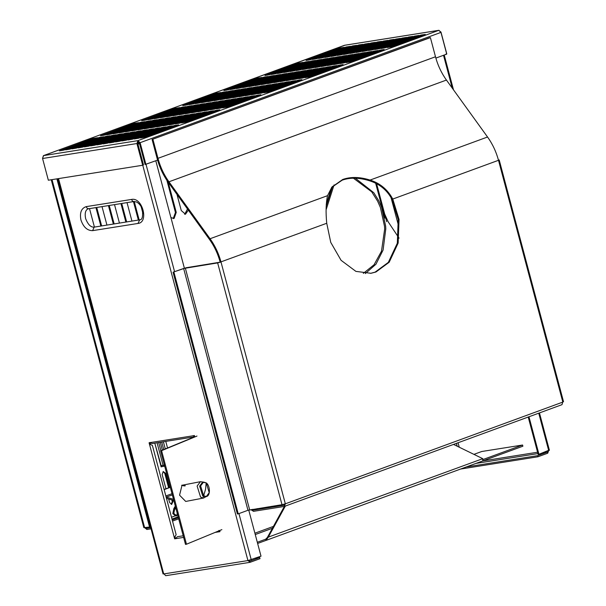 <?xml version="1.0" encoding="UTF-8"?>
<svg xmlns="http://www.w3.org/2000/svg" width="606" height="606" viewBox="0 0 606 606"><rect width="100%" height="100%" fill="white"/><g stroke="black" fill="none" stroke-linecap="round" stroke-linejoin="round"><path stroke-width="0.91" d="M172.763 500.276L173.036 501.306L171.71 504.397L169.612 502.563L168.657 498.996M165.938 488.777L162.15 474.543L163.226 471.513L165.582 473.286L169.362 487.519M94.43 227.091L89.506 208.57M96.718 207.426L101.649 225.94M106.936 225.106L102.013 206.585M109.224 205.442L114.155 223.955M119.443 223.122L114.519 204.601M121.73 203.457L126.662 221.97M131.949 221.137L127.025 202.616M134.244 201.48L139.168 219.993M142.986 213.63L141.145 206.699M168.233 182.27L176.248 212.388L174.096 218.448L170.922 217.607M188.345 210.138L185.481 214.229L181.27 210.547L176.967 194.375M163.09 471.574L164.787 473.415L168.612 487.792M171.854 499.995L172.24 501.435L171.309 504.404M95.922 207.555L100.854 226.068M108.429 205.57L113.36 224.084M120.935 203.586L125.866 222.099M133.441 201.601L138.373 220.114M166.885 180.315L175.452 212.517L173.202 218.614M187.489 208.956L184.686 214.35M56.903 178.861L149.553 527.053L143.827 527.621L51.26 179.755M57.744 178.725L150.349 526.758L149.553 527.053M144.819 527.803L146.879 529.492L151.758 528.72M145.629 527.674L146.584 528.371L146.879 529.492M172.528 521.099L178.694 518.842M172.233 519.986L178.399 517.721M150.538 526.917L146.584 528.371L151.462 527.599M165.779 441.388L167.536 447.993M164.688 465.014L160.832 465.794L161.128 466.923L161.946 466.628L161.128 466.923L154.795 443.13L161.181 465.734M163.908 465.15L164.203 466.272L161.938 466.628L161.635 465.506M164.203 466.272L164.62 465.961M375.675 183.315L384.954 218.168M376.637 183.807L386.711 221.675M466.256 466.984L537.658 455.659L547.438 452.076L547.733 453.197L548.725 450.296L538.946 454.273L528.97 416.769M538.946 454.273L538.158 454.402L528.22 417.042M543.052 452.765L547.438 452.076L547.93 450.591M460.643 469.044L537.954 456.78L547.733 453.197M537.954 456.78L537.658 455.659M183.633 537.401L174.642 538.832L175.437 538.537L175.111 537.295L174.308 537.583L149.084 442.774L194.428 435.578L194.761 436.82M219.66 530.394L219.993 531.636L215.13 532.409M174.642 538.832L174.308 537.583L176.149 534.712L152.386 445.41L149.409 444.016L150.212 443.721L149.879 442.478M219.948 531.477L219.107 531.773C218.766 529.652 218.721 529.689 218.963 531.894M137.956 144.152L139.562 143.713M139.115 142.319L137.926 144.046M137.994 144.023L139.653 143.531M248.733 510.04L261.012 556.172L247.945 560.573L250.233 562.262L260.012 558.679L259.716 557.558L255.338 558.255M155.803 160.772L184.368 268.132M138.554 142.531L138.251 141.41M248.748 560.277L249.937 561.141L249.99 562.33L165.711 575.7L163.749 573.64M249.808 561.179L259.716 557.558M193.549 435.714L193.867 436.934L193.897 435.888M193.867 436.934L152.098 443.562L149.962 442.63M150.212 443.721L150.689 444.531M175.119 536.666L175.111 537.295M175.52 538.689L177.376 536.711L183.201 535.787M218.418 531.583L218.88 530.704L219.91 531.485M306.075 60.426L310.552 59.661L344.238 47.306L339.701 48.025L341.117 48.972M339.701 48.025L306.174 60.411M350.473 46.321L316.786 58.668L312.408 59.418M312.31 59.433L345.935 47.041L347.352 47.98M350.488 46.314L345.935 47.041M353.737 46.42L352.904 45.874L356.707 45.329L323.021 57.676L318.642 58.434M318.544 58.449L352.169 46.048L353.586 46.995M352.904 45.874L352.169 46.048M359.972 45.427L359.138 44.882L362.956 44.336L329.255 56.691L324.877 57.441M324.778 57.456L358.411 45.056L359.82 46.003M359.138 44.882L358.411 45.056M369.175 43.352L335.489 55.699L331.118 56.456M331.02 56.472L364.645 44.071L366.054 45.011M369.198 43.344L364.645 44.071M372.448 43.45L371.607 42.905L375.417 42.359L341.731 54.714L337.353 55.464M337.254 55.479L370.88 43.079L372.296 44.026M371.607 42.905L370.88 43.079M378.682 42.458L377.841 41.912L381.651 41.375L347.965 53.722L343.587 54.472M343.488 54.487L377.114 42.094L378.53 43.034M377.841 41.912L377.114 42.094M387.885 40.382L354.199 52.73L349.821 53.487M349.723 53.502L383.348 41.102L384.765 42.041M387.901 40.375L383.348 41.102M391.15 40.481L390.317 39.935L394.135 39.39L360.434 51.745L356.055 52.495M355.957 52.51L389.582 40.11L390.999 41.056M390.317 39.935L389.582 40.11M400.354 38.405L366.668 50.752L362.29 51.51M362.191 51.518L395.824 39.125L397.233 40.064M400.369 38.398L395.824 39.125M406.588 37.413L372.902 49.768L368.531 50.518M368.433 50.533L402.058 38.133L403.467 39.079M406.611 37.405L402.058 38.133M409.861 37.511L409.02 36.966L412.83 36.428L379.144 48.775L374.766 49.525M374.667 49.541L408.292 37.14L409.709 38.087M409.02 36.966L408.292 37.14M419.064 35.436L385.378 47.783L381 48.541M380.901 48.556L414.527 36.155L415.943 37.095M419.079 35.428L414.527 36.155M97.581 137.736L63.895 150.083L59.517 150.841M59.418 150.856L93.051 138.456L94.46 139.403M97.596 137.729L93.051 138.456M135.721 123.753L134.888 123.207L138.706 122.662L105.005 135.017L100.626 135.767M100.528 135.782L134.153 123.382L135.57 124.328M134.888 123.207L134.153 123.382M179.8 107.595L146.114 119.943L141.736 120.7M141.637 120.715L175.263 108.315L176.679 109.254M179.815 107.588L175.263 108.315M217.94 93.612L217.107 93.066L220.91 92.521L187.224 104.876L182.845 105.626M182.747 105.641L216.372 93.241L217.789 94.188M217.107 93.066L216.372 93.241M259.05 78.538L258.209 77.992L262.034 77.447L228.333 89.802L223.955 90.552M223.856 90.567L257.482 78.166L258.898 79.113M258.209 77.992L257.482 78.166M303.129 62.38L269.443 74.727L265.064 75.485M264.966 75.5L298.591 63.1L300.008 64.039M303.144 62.373L298.591 63.1M103.815 136.744L70.129 149.099L65.759 149.849M65.66 149.864L99.286 137.464L100.694 138.41M103.838 136.744L99.286 137.464M144.925 121.677L111.239 134.024L106.868 134.782M106.77 134.797L140.395 122.397L141.804 123.336M144.94 121.67L140.395 122.397M186.034 106.603L152.348 118.958L147.97 119.708M147.872 119.723L181.505 107.323L182.914 108.269M186.05 106.595L181.505 107.323M227.144 91.536L193.458 103.884L189.08 104.633M188.981 104.649L222.607 92.248L224.023 93.195M227.159 91.529L222.607 92.248M265.284 77.553L264.451 77.007L268.253 76.462L234.567 88.809L230.189 89.567M230.091 89.582L263.716 77.182L265.133 78.121M264.451 77.007L263.716 77.182M306.394 62.479L305.56 61.933L309.363 61.388L275.677 73.743L271.299 74.493M271.2 74.508L304.826 62.107L306.242 63.054M305.56 61.933L304.826 62.107M107.088 136.85L106.247 136.305L110.057 135.759L76.371 148.106L71.993 148.864M71.894 148.879L105.52 136.479L106.936 137.418M106.247 136.305L105.52 136.479M151.159 120.685L117.473 133.04L113.102 133.79M113.004 133.805L146.629 121.405L148.046 122.351M151.182 120.677L146.629 121.405M192.269 105.618L158.583 117.965L154.212 118.715M154.113 118.731L187.739 106.338L189.148 107.277M192.291 105.611L187.739 106.338M233.378 90.544L199.692 102.891L195.321 103.649M195.223 103.664L228.848 91.264L230.257 92.203M233.393 90.536L228.848 91.264M274.488 75.47L240.802 87.825L236.423 88.574M236.325 88.59L269.958 76.189L271.367 77.136M274.503 75.462L269.958 76.189M312.628 61.486L311.795 60.941L315.597 60.403L281.911 72.75L277.533 73.508M277.434 73.515L311.06 61.123L312.476 62.062M311.795 60.941L311.06 61.123M116.291 134.767L82.605 147.122L78.227 147.872M78.129 147.887L111.754 135.486L113.171 136.433M116.307 134.759L111.754 135.486M154.432 120.783L153.591 120.238L157.401 119.7L123.715 132.047L119.337 132.797M119.238 132.812L152.863 120.42L154.28 121.359M153.591 120.238L152.863 120.42M198.51 104.626L164.824 116.973L160.446 117.731M160.348 117.746L193.973 105.346L195.39 106.285M198.526 104.618L193.973 105.346M239.612 89.552L205.926 101.906L201.556 102.656M201.457 102.672L235.083 90.271L236.499 91.218M239.635 89.544L235.083 90.271M280.722 74.485L247.036 86.832L242.665 87.59M242.567 87.597L276.192 75.205L277.601 76.144M280.745 74.477L276.192 75.205M321.831 59.411L288.145 71.758L283.767 72.515M283.676 72.531L317.302 60.13L318.711 61.077M321.847 59.403L317.302 60.13M119.556 134.865L118.723 134.32L122.526 133.782L88.84 146.129L84.461 146.887M84.363 146.894L117.988 134.502L119.405 135.441M118.723 134.32L117.988 134.502M163.635 118.708L129.949 131.055L125.571 131.813M125.472 131.828L159.098 119.427L160.514 120.374M163.65 118.7L159.098 119.427M201.775 104.724L200.934 104.179L204.76 103.634L171.059 115.988L166.68 116.738M166.582 116.753L200.207 104.353L201.624 105.3M200.934 104.179L200.207 104.353M245.854 88.567L212.168 100.914L207.79 101.672M207.691 101.679L241.317 89.287L242.733 90.226M245.869 88.559L241.317 89.287M283.994 74.583L283.154 74.038L286.964 73.493L253.278 85.84L248.899 86.597M248.801 86.613L282.426 74.212L283.843 75.159M283.154 74.038L282.426 74.212M325.104 59.509L324.263 58.964L328.088 58.418L294.38 70.773L290.009 71.523M289.91 71.538L323.536 59.138L324.952 60.085M324.263 58.964L323.536 59.138M125.79 133.881L124.957 133.335L128.76 132.79L95.074 145.137L90.695 145.894M90.597 145.91L124.222 133.509L125.639 134.456M124.957 133.335L124.222 133.509M166.9 118.806L166.067 118.261L169.885 117.715L136.183 130.07L131.805 130.82M131.707 130.835L165.332 118.435L166.748 119.382M166.067 118.261L165.332 118.435M210.979 102.649L177.293 114.996L172.915 115.754M172.816 115.761L206.441 103.368L207.858 104.308M210.994 102.641L206.441 103.368M249.119 88.665L248.278 88.12L252.088 87.575L218.402 99.922L214.024 100.679M213.926 100.694L247.551 88.294L248.968 89.241M248.278 88.12L247.551 88.294M293.198 72.5L259.512 84.855L255.134 85.605M255.035 85.62L288.661 73.22L290.077 74.167M293.213 72.5L288.661 73.22M331.338 58.517L330.497 57.979L334.307 57.434L300.621 69.781L296.243 70.538M296.145 70.554L329.77 58.153L331.187 59.093M330.497 57.979L329.77 58.153M134.994 131.797L101.308 144.152L96.93 144.902M96.839 144.917L130.464 132.517L131.873 133.464M135.009 131.797L130.464 132.517M173.134 117.814L172.301 117.276L176.104 116.731L142.418 129.078L138.039 129.835M137.941 129.851L171.574 117.45L172.983 118.39M172.301 117.276L171.574 117.45M214.244 102.747L213.41 102.202L217.213 101.656L183.527 114.011L179.149 114.761M179.05 114.776L212.676 102.376L214.092 103.323M213.41 102.202L212.676 102.376M258.323 86.582L224.637 98.937L220.258 99.687M220.16 99.702L253.785 87.302L255.202 88.249M258.338 86.582L253.785 87.302M296.463 72.606L295.63 72.061L299.432 71.516L265.746 83.863L261.368 84.62M261.269 84.635L294.895 72.235L296.311 73.174M295.63 72.061L294.895 72.235M340.542 56.441L306.856 68.796L302.477 69.546M302.379 69.561L336.004 57.161L337.421 58.108M340.557 56.434L336.004 57.161M138.266 131.896L137.426 131.358L141.251 130.805L107.542 143.16L103.171 143.917M103.073 143.933L136.698 131.532L138.115 132.472M137.426 131.358L136.698 131.532M182.338 115.738L148.652 128.093L144.281 128.843M144.183 128.858L177.808 116.458L179.217 117.405M182.361 115.731L177.808 116.458M220.478 101.755L219.645 101.21L223.447 100.672L189.761 113.019L185.383 113.769M185.284 113.784L218.917 101.384L220.326 102.331M219.645 101.21L218.917 101.384M261.587 86.688L260.754 86.143L264.557 85.597L230.871 97.945L226.492 98.702M226.394 98.717L260.027 86.317L261.436 87.256M260.754 86.143L260.027 86.317M305.666 70.523L271.98 82.878L267.602 83.628M267.504 83.643L301.129 71.243L302.545 72.19M305.682 70.516L301.129 71.243M343.807 56.54L342.973 55.994L346.776 55.457L313.09 67.804L308.712 68.554M308.613 68.569L342.238 56.176L343.655 57.115M342.973 55.994L342.238 56.176M147.47 129.82L113.784 142.175L109.406 142.925M109.307 142.94L142.933 130.54L144.349 131.487M147.485 129.813L142.933 130.54M185.61 115.837L184.769 115.291L188.58 114.754L154.886 127.101L150.515 127.851M150.417 127.866L184.042 115.473L185.459 116.413M184.769 115.291L184.042 115.473M229.682 99.679L195.996 112.027L191.625 112.784M191.526 112.799L225.152 100.399L226.561 101.338M229.704 99.672L225.152 100.399M267.822 85.696L266.988 85.151L270.814 84.598L237.105 96.96L232.734 97.71M232.636 97.725L266.261 85.325L267.67 86.272M266.988 85.151L266.261 85.325M308.931 70.622L308.098 70.076L311.901 69.538L278.215 81.886L273.836 82.643M273.738 82.651L307.371 70.258L308.78 71.197M308.098 70.076L307.371 70.258M353.01 54.464L319.324 66.811L314.946 67.569M314.847 67.584L348.48 55.184L349.889 56.131M353.025 54.457L348.48 55.184M153.704 128.836L120.018 141.183L115.64 141.933M115.541 141.948L149.167 129.555L150.583 130.495M153.719 128.828L149.167 129.555M194.814 113.761L161.128 126.109L156.749 126.866M156.651 126.881L190.276 114.481L191.693 115.42M194.829 113.754L190.276 114.481M235.923 98.687L202.237 111.042L197.859 111.792M197.761 111.807L231.386 99.407L232.802 100.354M235.939 98.68L231.386 99.407M277.033 83.62L243.339 95.968L238.969 96.725M238.87 96.733L272.495 84.34L273.912 85.279M277.048 83.613L272.495 84.34M315.173 69.637L314.332 69.092L318.158 68.539L284.449 80.893L280.078 81.651M279.98 81.666L313.605 69.266L315.014 70.213M314.332 69.092L313.605 69.266M359.244 53.472L325.558 65.827L321.188 66.577M321.089 66.592L354.715 54.192L356.123 55.138M359.267 53.472L354.715 54.192M156.969 128.934L156.136 128.389L159.939 127.843L126.253 140.191L121.874 140.948M121.776 140.963L155.401 128.563L156.818 129.51M156.136 128.389L155.401 128.563M201.048 112.769L167.362 125.124L162.984 125.874M162.885 125.889L196.511 113.489L197.927 114.436M201.063 112.769L196.511 113.489M242.158 97.702L208.472 110.05L204.093 110.807M203.995 110.815L237.62 98.422L239.037 99.361M242.173 97.695L237.62 98.422M283.267 82.628L249.581 94.975L245.203 95.733M245.104 95.748L278.73 83.348L280.146 84.295M283.282 82.621L278.73 83.348M324.377 67.554L290.691 79.909L286.312 80.659M286.214 80.674L319.839 68.273L321.256 69.22M324.392 67.554L319.839 68.273M362.517 53.57L361.676 53.033L365.486 52.487L331.793 64.834L327.422 65.592M327.323 65.607L360.949 53.207L362.365 54.146M361.676 53.033L360.949 53.207M166.173 126.851L132.487 139.206L128.108 139.956M128.01 139.971L161.635 127.571L163.052 128.517M166.188 126.851L161.635 127.571M204.313 112.867L203.48 112.33L207.282 111.784L173.596 124.132L169.218 124.889M169.119 124.897L202.745 112.504L204.161 113.443M203.48 112.33L202.745 112.504M248.392 96.71L214.706 109.057L210.327 109.815M210.229 109.83L243.854 97.43L245.271 98.377M248.407 96.702L243.854 97.43M286.532 82.727L285.699 82.181L289.516 81.636L255.815 93.991L251.437 94.741M251.338 94.756L284.964 82.355L286.38 83.302M285.699 82.181L284.964 82.355M330.611 66.569L296.925 78.916L292.546 79.674M292.448 79.689L326.073 67.289L327.49 68.228M330.626 66.562L326.073 67.289M371.72 51.495L338.034 63.85L333.656 64.6M333.558 64.615L367.183 52.214L368.599 53.161M371.736 51.487L367.183 52.214M169.438 126.949L168.604 126.412L172.407 125.866L138.721 138.213L134.35 138.971M134.252 138.979L167.877 126.586L169.286 127.525M168.604 126.412L167.877 126.586M213.517 110.792L179.831 123.139L175.452 123.897M175.354 123.912L208.987 111.512L210.396 112.458M213.532 110.784L208.987 111.512M251.657 96.808L250.823 96.263L254.641 95.718L220.94 108.073L216.562 108.822M216.463 108.838L250.089 96.437L251.505 97.384M250.823 96.263L250.089 96.437M295.736 80.651L262.05 92.998L257.671 93.756M257.573 93.771L291.198 81.371L292.615 82.31M295.751 80.643L291.198 81.371M333.876 66.668L333.042 66.122L336.845 65.577L303.159 77.932L298.781 78.682M298.682 78.697L332.308 66.296L333.724 67.243M333.042 66.122L332.308 66.296M377.955 50.51L344.269 62.857L339.89 63.607M339.792 63.622L373.417 51.23L374.834 52.169M377.97 50.503L373.417 51.23M175.679 125.965L174.839 125.419L178.649 124.874L144.955 137.229L140.584 137.979M140.486 137.994L174.111 125.594L175.528 126.54M174.839 125.419L174.111 125.594M219.751 109.8L186.065 122.154L181.694 122.904M181.595 122.92L215.221 110.519L216.63 111.466M219.773 109.8L215.221 110.519M260.86 94.733L227.174 107.08L222.803 107.838M222.705 107.853L256.33 95.453L257.739 96.392M260.875 94.725L256.33 95.453M299 80.749L298.167 80.204L301.97 79.659L268.284 92.014L263.905 92.763M263.807 92.779L297.44 80.378L298.849 81.325M298.167 80.204L297.44 80.378M343.079 64.592L309.393 76.939L305.015 77.689M304.916 77.704L338.542 65.312L339.958 66.251M343.094 64.584L338.542 65.312M381.219 50.609L380.386 50.063L384.189 49.518L350.503 61.865L346.124 62.623M346.026 62.638L379.651 50.237L381.068 51.177M380.386 50.063L379.651 50.237M422.329 35.534L421.496 34.989L425.298 34.444L391.612 46.798L387.234 47.548M387.136 47.563L420.761 35.163L422.177 36.11M421.496 34.989L420.761 35.163M157.59 160.113L145.099 164.529L139.319 142.819L137.91 140.637L136.911 143.531L142.69 165.249L48.344 180.217L42.564 158.499L43.412 155.651L344.882 45.245M440.176 32.345L440.971 32.057L438.683 30.361L344.405 45.321L43.624 155.598L42.579 158.166M344.64 45.261L438.926 30.3L440.963 32.391L446.736 54.108L435.865 58.093M445.948 54.063L446.751 53.767L440.971 32.057M139.319 142.819L140.115 142.69L137.91 140.637L438.683 30.361M145.894 164.408L140.115 142.69L440.963 32.391M138.206 141.759L137.714 143.236L136.911 143.531L42.564 158.499M137.714 143.236L143.493 164.953L142.69 165.249M272.041 506.283L267.814 507.836L266.996 507.086M267.814 507.836L268.178 506.896M173.505 499.359L166.12 497.018M173.846 500.609L166.461 498.306M170.271 487.186L164.105 489.443M170.316 487.345L164.15 489.603M331.611 187.428L342.17 180.171C350.154 177.353 359.267 177.558 369.508 180.777L370.077 180.073C359.835 176.854 350.722 176.649 342.738 179.467L331.891 187.072L327.528 195.67C325.937 203.093 325.664 212.289 326.732 223.266L330.755 242.4L341.072 260.307L355.911 271.39L370.986 273.291L375.94 272.003L389.173 262.254L398.157 243.059L399.043 219.448L392.764 199.056L498.496 160.295C496.185 151.735 492.534 143.97 487.542 137.009L446.44 80.06C441.456 73.091 437.805 65.327 435.494 56.767L430.404 37.617L429.563 37.746L152.083 139.478L430.404 37.617M152.917 139.35L158.014 158.499C160.325 167.059 163.968 174.823 168.96 181.792L210.062 238.741C215.047 245.703 218.698 253.467 221.008 262.027L285.343 503.821L284.297 506.449L253.422 511.343L251.164 509.593M284.509 503.957L283.987 505.268L253.103 510.169L252.073 509.449M152.083 139.478L157.174 158.628C159.545 167.407 163.279 175.361 168.392 182.497L209.494 239.446C214.357 246.233 217.918 253.808 220.175 262.163L326.732 223.266M370.561 273.351L375.099 272.132L388.332 262.383L397.324 243.195L398.21 219.584L391.93 199.192L392.764 199.056C387.704 189.625 380.144 183.3 370.077 180.073L487.542 137.009M369.508 180.777C379.47 183.876 386.946 190.011 391.93 199.192M562.838 401.74L562.004 404.656L284.297 506.449M498.496 160.295L562.83 402.089L285.343 503.821L281.995 504.707L217.652 262.913L221.008 262.027M217.652 262.913L183.641 268.488L247.975 510.275L238.234 513.85L237.4 513.979L173.066 272.185L186.156 267.738L220.175 262.163M247.975 510.275L281.995 504.707M173.066 272.185L183.641 268.488M238.234 513.85L173.899 272.056M179.55 495.163L185.716 501.442L203.563 498.034L200.586 497.147L197.124 486.042L200.442 481.687L182.02 485.262L179.55 495.163M194.746 436.767L160.605 450.849L161.575 450.667L186.466 544.226L221.872 529.629M160.605 450.849L185.497 544.408L186.466 544.226M196.98 436.062L161.575 450.667M184.375 485.997L181.618 485.277M185.345 485.815L182.595 485.095M482.603 459.674L522.569 445.024L481.755 451.5L473.93 454.371M453.538 444.425L482.762 458.674L482.921 460.855L522.887 446.205L522.569 445.024M257.308 542.272L265.64 539.219L266.276 540.31L482.921 460.855M257.626 543.453L265.958 540.4L268.2 537.333L285.312 506.101M265.64 539.219L267.367 537.469L482.762 458.674M267.367 537.469L284.365 506.434M206.169 482.853L203.533 482.065L200.601 485.929L203.669 495.753L205.578 489.178L206.169 482.853L202.563 482.255L199.632 486.11L202.692 495.943L206.298 496.541L209.229 492.686L206.26 482.929M177.21 513.267L176.725 515.759L175.755 515.948L172.831 513.653L173.824 508.548L175.339 506.222M172.831 513.653L173.801 513.471L174.793 508.358L175.589 507.161M176.725 515.759L173.801 513.471M355.358 178.209L373.788 192.731L378.727 200.677L381.53 207.017L385.658 226.205L385.795 228.833L383.083 250.066L375.962 264.208L365.32 273.571M353.404 178.194L371.698 191.807L377.621 201.162L380.379 207.449L384.53 226.356L384.674 228.985L381.485 251.217L374.061 264.761L363.305 273.382M331.687 187.337L326.255 204.275M326.134 209.684L334.08 184.898M326.172 206.313L332.573 186.345M177.664 514.979L176.816 515.289M175.528 515.767L171.498 517.244M176.248 212.388L175.452 212.517M165.582 473.286L164.787 473.415M173.036 501.306L172.24 501.435M144.675 527.826L52.025 179.634M171.983 519.062L178.149 516.797M157.068 442.774L163.097 465.431M158.704 442.509L160.885 450.728M160.264 442.266L162.355 450.129L160.264 442.266M161.734 442.032L163.741 449.554M163.378 441.774L165.279 448.925M395.968 209.388L397.119 213.721M458.068 442.766L459.25 447.205M482.793 460.924L537.583 452.235M391.037 197.594L398.854 226.962M456.432 443.365L457.182 446.198M548.725 450.69L538.749 413.186M452.25 88.105L443.524 55.29M476.036 463.401L537.939 453.583M86.249 206.623L131.6 199.427C142.387 197.033 149.129 222.364 137.986 223.447L92.635 230.644C87.309 230.689 83.408 227.136 80.939 219.986C79.553 212.653 81.325 208.206 86.249 206.623C86.809 208.222 87.696 208.888 88.915 208.638M131.6 199.427C132.161 201.025 133.047 201.7 134.259 201.442M137.986 223.447L139.63 219.925M92.635 230.644L94.135 227.136C90.794 227.401 87.953 224.538 85.613 218.546C84.628 213.312 85.446 210.085 88.059 208.858L133.979 201.51L136.645 202.025C139.403 203.646 141.304 206.169 142.357 209.6C143.084 216.244 142.319 219.645 140.054 219.789L94.135 227.136M142.751 165.226L247.945 560.573L163.726 573.935L58.532 178.596M146.023 164.355L174.566 271.639M238.946 513.585L251.232 559.762M43.624 155.598L137.91 140.637M176.831 108.679L175.998 108.141M94.612 138.827L93.778 138.282M416.095 36.527L415.254 35.981M403.619 38.504L402.785 37.958M397.385 39.488L396.551 38.951M384.916 41.473L384.083 40.928M366.206 44.435L365.373 43.897M347.503 47.404L346.662 46.859M224.175 92.62L223.341 92.074M183.065 107.694L182.232 107.148M141.956 122.76L141.122 122.223M100.846 137.835L100.013 137.289M300.159 63.471L299.319 62.926M113.322 135.858L112.481 135.312M271.518 76.561L270.685 76.015M230.409 91.635L229.576 91.089M189.299 106.701L188.466 106.156M148.197 121.776L147.356 121.23M341.269 48.397L340.428 47.851M356.275 54.563L355.442 54.017M274.063 84.704L273.223 84.166M232.954 99.778L232.113 99.232M191.844 114.852L191.004 114.307M150.735 129.919L149.894 129.373M350.041 55.555L349.207 55.01M163.203 127.942L162.37 127.396M321.407 68.645L320.566 68.099M280.298 83.719L279.457 83.173M239.188 98.786L238.347 98.248M198.079 113.86L197.245 113.314M374.985 51.593L374.152 51.048M216.781 110.89L215.948 110.345M257.891 95.824L257.058 95.278M340.11 65.675L339.277 65.13M292.766 81.742L291.933 81.196M210.547 111.883L209.714 111.337M368.751 52.586L367.91 52.04M327.641 67.652L326.801 67.114M245.422 97.801L244.589 97.255M179.368 116.829L178.535 116.284M337.572 57.532L336.731 56.987M255.353 87.673L254.52 87.128M132.025 132.888L131.191 132.343M302.697 71.614L301.864 71.069M144.501 130.911L143.66 130.366M226.72 100.77L225.879 100.225M195.541 105.717L194.7 105.171M236.651 90.642L235.81 90.097M277.753 75.568L276.919 75.03M318.862 60.502L318.029 59.956M160.666 119.799L159.825 119.253M242.885 89.65L242.044 89.112M290.229 73.591L289.388 73.046M208.01 103.732L207.176 103.194M172.324 494.913L166.324 497.109M172.006 493.701L165.839 495.958M257.33 508.616L253.103 510.169M446.44 80.06L168.96 181.792L168.392 182.497M210.062 238.741L327.528 195.67M157.174 158.628L435.494 56.767M185.315 268.041L249.649 509.835M251.505 510.161L252.793 509.335M255.255 534.545L272.412 528.25M273.42 526.409L254.899 533.204M203.669 495.753L206.298 496.541C210.487 496.109 210.388 485.724 206.222 482.868M175.808 508.002L174.687 506.919M176.194 509.457L174.793 508.358M161.499 465.537L160.832 465.794M444.228 55.025L453.485 89.809M539.454 412.921L549.407 450.311M57.888 178.702L163.059 573.973M194.246 435.494L193.784 436.373L193.072 435.684M563.527 401.725L499.192 159.931M203.563 498.034L206.154 496.572M203.328 496.829L203.98 496.64M203.396 482.096L200.442 481.687M399.074 238.166L388.158 221.796L381.53 207.017"/></g></svg>
